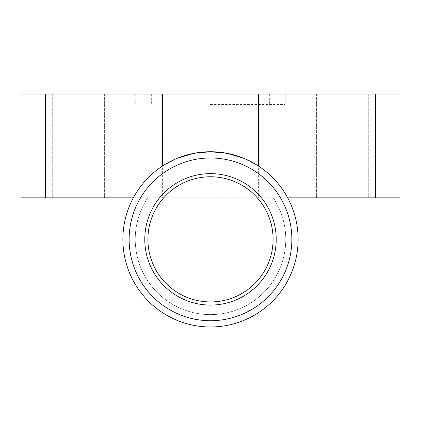 <?xml version="1.0" encoding="UTF-8"?>
<svg xmlns="http://www.w3.org/2000/svg" width="421" height="421" viewBox="0 0 421 421"><rect width="100%" height="100%" fill="white"/><g stroke="black" fill="none" stroke-linecap="round" stroke-linejoin="round"><path stroke-width="0.32" stroke-dasharray="2.1 1.58" d="M273.271 197.828A75.259 75.259 0 0 1 285.759 239.354A75.259 75.259 0 0 0 273.271 197.828A75.259 75.259 0 0 1 210.5 314.613A75.259 75.259 0 0 1 147.729 197.828L133.341 197.828A87.626 87.626 0 0 0 210.5 326.98A87.626 87.626 0 0 0 287.659 197.828L273.271 197.828L285.759 197.828L285.759 239.354A75.259 75.259 0 0 1 210.5 314.613A75.259 75.259 0 0 1 147.729 197.828L135.241 197.828L135.241 239.354A75.259 75.259 0 0 1 147.729 197.828M210.5 301.941A62.587 62.587 0 0 1 147.913 239.354A62.587 62.587 0 0 1 210.5 176.767A62.587 62.587 0 0 1 273.087 239.354A62.587 62.587 0 0 1 210.5 301.941M210.5 94.02L285.243 94.02L210.5 94.02M210.5 197.828L161.19 197.828L210.5 197.828M78.664 94.02L52.709 94.02L78.664 94.02M78.664 197.828L52.709 197.828L78.664 197.828M342.336 94.02L368.291 94.02L342.336 94.02M342.336 197.828L368.291 197.828L342.336 197.828M210.5 104.403L285.243 104.403L210.5 104.403M45.347 94.02L399.95 94.02L399.95 197.828L21.05 197.828L21.05 94.02L45.347 94.02L45.347 197.828M273.497 197.828L147.503 197.828M243.785 158.296L258.641 166.137C270.929 174.305 280.607 184.872 287.659 197.828M133.341 197.828C140.393 184.872 150.071 174.305 162.359 166.137L177.215 158.296M285.759 239.354A75.259 75.259 0 0 1 210.5 314.613A75.259 75.259 0 0 1 135.241 239.354M162.359 94.02L162.359 197.828M258.641 94.02L258.641 197.828M375.653 94.02L375.653 197.828M161.19 94.02L161.19 197.828M52.709 94.02L52.709 197.828L52.709 94.02M316.387 94.02L316.387 197.828L316.387 94.02M285.243 94.02L285.243 104.403M151.328 94.02L151.328 104.403M269.672 94.02L269.672 104.403M135.757 94.02L135.757 104.403M368.291 94.02L368.291 197.828L368.291 94.02M104.613 94.02L104.613 197.828L104.613 94.02M259.81 94.02L259.81 197.828"/><path stroke-width="0.63" d="M298.126 239.354A87.626 87.626 0 0 1 210.5 326.98A87.626 87.626 0 0 1 122.874 239.354A87.626 87.626 0 0 1 210.5 151.728A87.626 87.626 0 0 1 298.126 239.354M210.5 157.991A81.364 81.364 0 0 0 129.136 239.354A81.364 81.364 0 0 0 210.5 320.718A81.364 81.364 0 0 0 291.864 239.354A81.364 81.364 0 0 0 210.5 157.991M210.5 301.941A62.587 62.587 0 0 1 147.913 239.354A62.587 62.587 0 0 1 210.5 176.767A62.587 62.587 0 0 1 273.087 239.354A62.587 62.587 0 0 1 210.5 301.941M210.5 305.072A65.718 65.718 0 0 1 144.782 239.354A65.718 65.718 0 0 1 210.5 173.636A65.718 65.718 0 0 1 276.218 239.354A65.718 65.718 0 0 1 210.5 305.072M287.659 197.828L399.95 197.828L399.95 94.02L21.05 94.02L21.05 197.828L133.341 197.828M177.215 158.296L193.671 153.36L210.5 151.728L227.329 153.36L243.785 158.296M258.641 94.02L258.641 166.137M162.359 94.02L162.359 166.137M375.653 94.02L375.653 197.828M45.347 94.02L45.347 197.828"/></g></svg>
